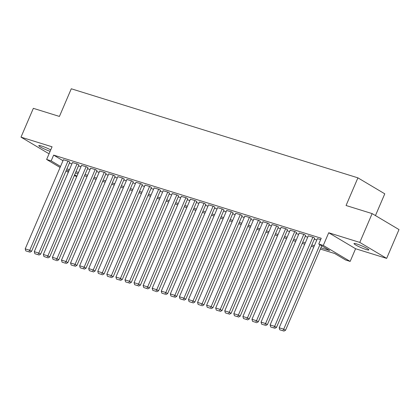 <?xml version="1.0" encoding="UTF-8"?>
<svg xmlns="http://www.w3.org/2000/svg" width="420" height="420" viewBox="0 0 420 420"><rect width="100%" height="100%" fill="white"/><g stroke="black" fill="none" stroke-linecap="round" stroke-linejoin="round"><path stroke-width="0.63" d="M50.746 149.882A8.08 0.95 -156.8 0 0 41.575 146.029A8.08 0.95 -156.8 0 0 38.798 145.609A8.08 0.95 -156.8 0 0 42.441 148.087A8.08 0.95 -156.8 0 0 50.127 151.316M366.077 249.501A8.08 0.95 -156.8 0 0 368.855 249.921A8.08 0.95 -156.8 0 0 364.817 247.249A8.08 0.95 -156.8 0 0 356.78 243.973A8.08 0.95 -156.8 0 0 354.002 243.553A8.08 0.95 -156.8 0 0 358.04 246.225A8.08 0.95 -156.8 0 0 366.077 249.501M76.792 176.468L74.267 175.686M375.454 215.576L384.778 193.82L357.913 177.844L71.279 88.778L59.425 116.434L33.348 108.334L21 137.141L47.864 153.116L49.182 153.526M357.913 177.844L346.059 205.501L372.136 213.602L399 229.577L386.652 258.389L359.788 242.414L328.718 232.759L323.29 245.438L350.154 261.413L345.618 260.001L334.724 253.528L320.339 249.055M328.718 232.759L355.588 248.734L386.652 258.389M355.588 248.734L350.154 261.413M372.136 213.602L359.788 242.414M69.788 162.146L68.428 161.207L63.394 159.763M78.86 164.966L77.495 164.026L72.466 162.577M87.932 167.785L86.567 166.845L81.538 165.396M96.999 170.604L95.639 169.664L90.605 168.215M106.071 173.423L104.711 172.484L99.677 171.034M115.143 176.237L113.778 175.303L108.748 173.854M124.21 179.056L122.85 178.117L117.815 176.673M133.282 181.876L131.922 180.936L126.887 179.492M142.354 184.695L140.994 183.755L135.959 182.306M151.426 187.514L150.061 186.575L145.031 185.126M160.493 190.334L159.133 189.394L154.098 187.945M169.565 193.153L168.205 192.213L163.17 190.764M178.637 195.967L177.277 195.032L172.242 193.583M187.709 198.786L186.344 197.846L181.314 196.403M196.775 201.605L195.416 200.666L190.381 199.222M205.847 204.424L204.488 203.485L199.453 202.036M214.919 207.244L213.554 206.304L208.525 204.855M223.991 210.063L222.626 209.123L217.597 207.674M233.058 212.882L231.698 211.942L226.664 210.494M242.13 215.696L240.77 214.762L235.736 213.313M251.202 218.516L249.837 217.576L244.808 216.132M260.269 221.335L258.909 220.395L253.88 218.951M269.341 224.154L267.981 223.214L262.946 221.765M278.413 226.973L277.053 226.034L272.018 224.584M287.485 229.792L286.12 228.853L281.09 227.404M296.552 232.612L295.192 231.672L290.157 230.223M305.623 235.426L304.264 234.491L299.229 233.042M314.695 238.245L313.336 237.305L308.301 235.862M320.885 247.784L329.642 250.504L318.754 244.025L321.221 238.266L53.639 155.117L63 160.687M69.379 163.102L71.904 163.889M78.451 165.921L80.976 166.703M87.523 168.74L90.048 169.523M96.59 171.559L99.115 172.342M105.662 174.379L108.187 175.161M114.734 177.193L117.259 177.98M123.8 180.012L126.326 180.799M132.872 182.831L135.398 183.619M141.944 185.651L144.47 186.433M151.016 188.47L153.541 189.252M160.083 191.289L162.608 192.071M169.155 194.108L171.68 194.891M178.227 196.922L180.752 197.71M187.299 199.742L189.824 200.529M196.366 202.561L198.891 203.348M205.438 205.38L207.963 206.162M214.51 208.199L217.035 208.982M223.582 211.019L226.107 211.801M232.649 213.838L235.174 214.62M241.721 216.652L244.246 217.439M250.793 219.471L253.318 220.259M259.865 222.29L262.385 223.078M268.931 225.109L271.457 225.892M278.003 227.929L280.529 228.711M287.075 230.748L289.601 231.53M296.142 233.567L298.667 234.35M305.214 236.381L307.739 237.169M314.286 239.201L316.811 239.988M320.654 239.584L317.373 238.681M60.086 167.475L46.636 159.469L52.064 146.795L21 137.141M46.636 159.469L51.166 160.881L60.527 166.446M53.639 155.117L51.166 160.881M318.754 244.025L323.29 245.438M68.282 172.342L65.998 170.987M68.891 170.924L67.142 170.378L68.717 171.318M74.629 174.83L76.913 176.19M313.798 247.023L311.272 246.236M304.726 244.204L302.201 243.416M295.654 241.385L293.129 240.602M286.582 238.565L284.056 237.783M277.515 235.746L274.99 234.964M268.443 232.932L265.918 232.145M259.371 230.113L256.846 229.325M250.299 227.293L247.774 226.506M241.232 224.474L238.707 223.687M232.16 221.655L229.635 220.873M223.088 218.836L220.563 218.053M214.016 216.017L211.491 215.234M204.95 213.203L202.424 212.415M195.878 210.383L193.352 209.596M186.805 207.564L184.28 206.777M177.734 204.745L175.214 203.957M168.667 201.925L166.142 201.143M159.595 199.106L157.07 198.324M150.523 196.287L147.998 195.505M141.456 193.473L138.931 192.685M132.384 190.654L129.859 189.866M123.312 187.834L120.787 187.047M114.24 185.015L111.715 184.228M105.173 182.196L102.648 181.414M96.101 179.377L93.576 178.595M87.029 176.558L84.504 175.775M77.957 173.744L75.432 172.956M66.911 168.866L69.436 169.649M75.978 171.68L78.503 172.468M85.05 174.5L87.575 175.287M94.122 177.319L96.647 178.106M103.194 180.138L105.719 180.92M112.261 182.957L114.786 183.74M121.333 185.777L123.858 186.559M130.405 188.596L132.93 189.378M139.477 191.41L142.002 192.197M148.543 194.229L151.069 195.017M157.616 197.048L160.141 197.836M166.688 199.868L169.213 200.65M175.754 202.687L178.28 203.469M184.826 205.506L187.352 206.288M193.898 208.325L196.423 209.108M202.97 211.139L205.496 211.927M212.037 213.959L214.562 214.746M221.109 216.778L223.634 217.565M230.181 219.597L232.706 220.379M239.253 222.416L241.778 223.198M248.32 225.236L250.845 226.018M257.392 228.055L259.917 228.837M266.464 230.869L268.989 231.656M275.536 233.688L278.061 234.476M284.603 236.507L287.128 237.295M293.675 239.327L296.2 240.109M302.746 242.146L305.272 242.928M311.819 244.965L314.344 245.747M319.919 244.718L283.721 329.18L285.537 330.262L321.736 245.8M317.415 238.576L279.185 327.773L283.721 329.18L282.944 330.792L279.767 329.805L282.944 330.792M285.537 330.262L283.668 331.223M279.767 329.805L279.185 327.773M312.879 237.169L274.649 326.361L276.465 327.443L314.738 238.145M308.343 235.757L270.118 324.954L274.649 326.361L273.871 327.973L270.701 326.986L273.871 327.973M276.465 327.443L274.601 328.403M270.701 326.986L270.118 324.954M303.807 234.35L265.582 323.542L267.393 324.623L305.671 235.326M299.276 232.937L261.046 322.135L265.582 323.542L264.805 325.154L261.628 324.167L264.805 325.154M267.393 324.623L265.529 325.584M261.628 324.167L261.046 322.135M294.74 231.53L256.51 320.723L258.326 321.804L296.599 232.507M290.204 230.118L251.974 319.316L256.51 320.723L255.733 322.334L252.556 321.347L255.733 322.334M258.326 321.804L256.457 322.765M252.556 321.347L251.974 319.316M285.668 228.711L247.438 317.909L249.254 318.985L287.527 229.688M281.132 227.304L242.902 316.496L247.438 317.909L246.661 319.515L243.484 318.528L246.661 319.515M249.254 318.985L247.385 319.951M243.484 318.528L242.902 316.496M276.596 225.892L238.371 315.089L240.182 316.166L278.455 226.868M272.06 224.485L233.835 313.677L238.371 315.089L237.589 316.696L234.418 315.714L237.589 316.696M240.182 316.166L238.319 317.131M234.418 315.714L233.835 313.677M267.524 223.072L229.299 312.27L231.116 313.346L269.388 224.049M262.993 221.666L224.763 310.858L229.299 312.27L228.522 313.882L225.346 312.895L228.522 313.882M231.116 313.346L229.247 314.312M225.346 312.895L224.763 310.858M258.458 220.253L220.227 309.451L222.043 310.532L260.316 221.235M253.922 218.846L215.691 308.044L220.227 309.451L219.45 311.062L216.274 310.076L219.45 311.062M222.043 310.532L220.174 311.493M216.274 310.076L215.691 308.044M249.386 217.439L211.155 306.631L212.972 307.713L251.244 218.416M244.85 216.027L206.619 305.225L211.155 306.631L210.378 308.243L207.202 307.256L210.378 308.243M212.972 307.713L211.103 308.674M207.202 307.256L206.619 305.225M240.314 214.62L202.088 303.812L203.9 304.894L242.172 215.597M235.778 213.208L197.552 302.405L202.088 303.812L201.306 305.424L198.135 304.437L201.306 305.424M203.9 304.894L202.036 305.855M198.135 304.437L197.552 302.405M231.247 211.801L193.016 300.993L194.833 302.075L233.105 212.777M226.711 210.389L188.48 299.586L193.016 300.993L192.239 302.605L189.063 301.618L192.239 302.605M194.833 302.075L192.964 303.035M189.063 301.618L188.48 299.586M222.175 208.982L183.944 298.179L185.761 299.255L224.033 209.958M217.639 207.575L179.408 296.767L183.944 298.179L183.167 299.786L179.991 298.798L183.167 299.786M185.761 299.255L183.892 300.221M179.991 298.798L179.408 296.767M213.103 206.162L174.872 295.36L176.689 296.436L214.961 207.139M208.567 204.755L170.336 293.947L174.872 295.36L174.095 296.966L170.919 295.985L174.095 296.966M176.689 296.436L174.825 297.402M170.919 295.985L170.336 293.947M204.031 203.343L165.805 292.541L167.617 293.617L205.889 204.32M199.495 201.936L161.27 291.128L165.805 292.541L165.023 294.152L161.852 293.165L165.023 294.152M167.617 293.617L165.753 294.583M161.852 293.165L161.27 291.128M194.964 200.524L156.734 289.721L158.55 290.803L196.822 201.506M190.428 199.117L152.197 288.314L156.734 289.721L155.957 291.333L152.78 290.346L155.957 291.333M158.55 290.803L156.681 291.764M152.78 290.346L152.197 288.314M185.892 197.71L147.661 286.902L149.478 287.983L187.751 198.686M181.356 196.297L143.126 285.495L147.661 286.902L146.885 288.514L143.708 287.527L146.885 288.514M149.478 287.983L147.609 288.944M143.708 287.527L143.126 285.495M176.82 194.891L138.59 284.083L140.406 285.164L178.678 195.867M172.284 193.478L134.059 282.676L138.59 284.083L137.812 285.695L134.642 284.707L137.812 285.695M140.406 285.164L138.542 286.125M134.642 284.707L134.059 282.676M167.748 192.071L129.523 281.264L131.334 282.345L169.612 193.048M163.217 190.659L124.987 279.856L129.523 281.264L128.746 282.875L125.57 281.888L128.746 282.875M131.334 282.345L129.47 283.306M125.57 281.888L124.987 279.856M158.681 189.252L120.451 278.45L122.267 279.526L160.54 190.228M154.145 187.845L115.915 277.037L120.451 278.45L119.674 280.056L116.498 279.069L119.674 280.056M122.267 279.526L120.398 280.492M116.498 279.069L115.915 277.037M149.609 186.433L111.379 275.63L113.195 276.707L151.468 187.409M145.073 185.026L106.843 274.218L111.379 275.63L110.602 277.237L107.426 276.255L110.602 277.237M113.195 276.707L111.326 277.673M107.426 276.255L106.843 274.218M140.537 183.614L102.307 272.811L104.123 273.887L142.396 184.59M136.001 182.207L97.776 271.399L102.307 272.811L101.53 274.423L98.359 273.436L101.53 274.423M104.123 273.887L102.26 274.853M98.359 273.436L97.776 271.399M131.465 180.794L93.24 269.992L95.051 271.073L133.329 181.776M126.934 179.387L88.704 268.585L93.24 269.992L92.463 271.604L89.287 270.617L92.463 271.604M95.051 271.073L93.188 272.034M89.287 270.617L88.704 268.585M122.398 177.98L84.168 267.173L85.985 268.254L124.257 178.957M117.863 176.568L79.632 265.766L84.168 267.173L83.391 268.784L80.215 267.797L83.391 268.784M85.985 268.254L84.115 269.215M80.215 267.797L79.632 265.766M113.327 175.161L75.096 264.353L76.913 265.435L115.185 176.138M108.791 173.749L70.56 262.946L75.096 264.353L74.319 265.965L71.143 264.978L74.319 265.965M76.913 265.435L75.044 266.396M71.143 264.978L70.56 262.946M104.255 172.342L66.029 261.534L67.841 262.615L106.113 173.318M99.719 170.929L61.493 260.127L66.029 261.534L65.247 263.146L62.076 262.159L65.247 263.146M67.841 262.615L65.977 263.576M62.076 262.159L61.493 260.127M95.188 169.523L56.957 258.72L58.774 259.796L97.046 170.499M90.652 168.116L52.421 257.308L56.957 258.72L56.18 260.327L53.004 259.34L56.18 260.327M58.774 259.796L56.905 260.762M53.004 259.34L52.421 257.308M86.116 166.703L47.885 255.901L49.702 256.977L87.974 167.68M81.58 165.296L43.349 254.489L47.885 255.901L47.108 257.507L43.932 256.526L47.108 257.507M49.702 256.977L47.833 257.943M43.932 256.526L43.349 254.489M77.044 163.884L38.813 253.082L40.63 254.158L78.902 164.861M72.508 162.477L34.277 251.669L38.813 253.082L38.036 254.693L34.86 253.706L38.036 254.693M40.63 254.158L38.761 255.124M34.86 253.706L34.277 251.669M67.972 161.065L29.747 250.262L31.558 251.344L69.83 162.047M63.436 159.658L25.211 248.855L29.747 250.262L28.964 251.874L25.793 250.887L28.964 251.874M31.558 251.344L29.694 252.304M25.793 250.887L25.211 248.855"/></g></svg>
